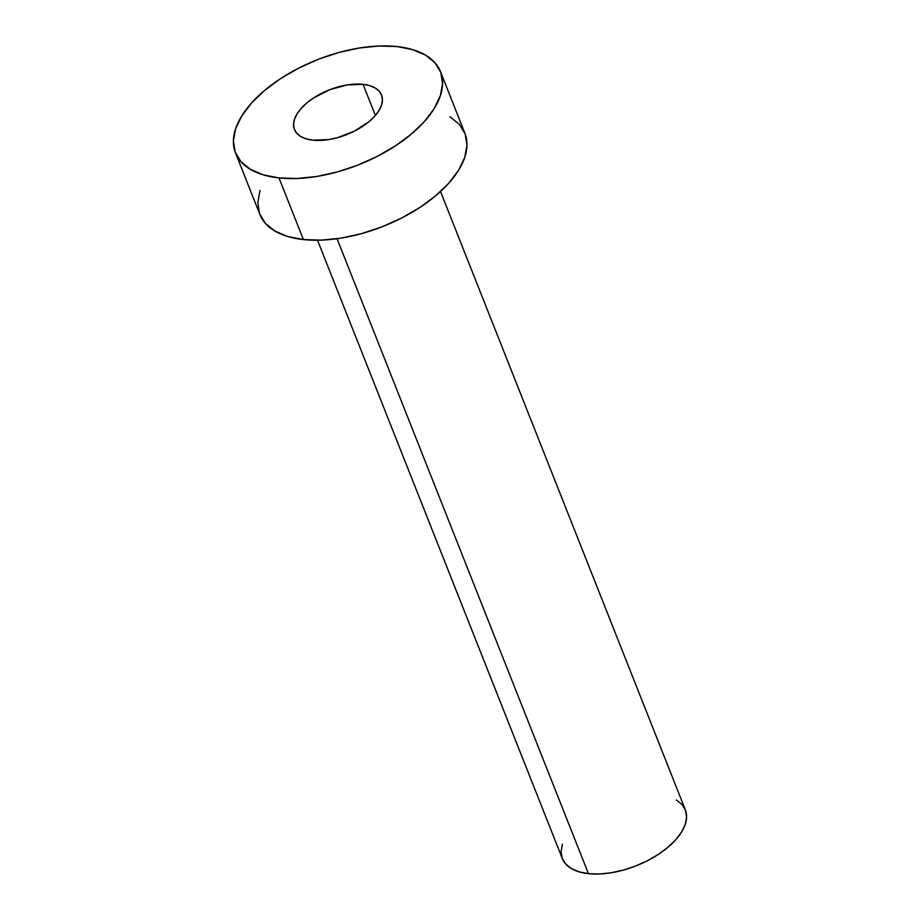 <?xml version="1.0" encoding="UTF-8"?>
<svg xmlns="http://www.w3.org/2000/svg" width="920" height="920" viewBox="0 0 920 920"><rect width="100%" height="100%" fill="white"/><g stroke="black" fill="none" stroke-linecap="round" stroke-linejoin="round"><path stroke-width="1.38" d="M363.066 84.329A46.851 23.989 158.4 0 1 381.547 95.001A46.851 23.989 158.4 0 1 362.56 126.431A46.851 23.989 158.4 0 1 312.915 140.162L328.865 139.564L337.525 137.666L354.579 131.054L369.092 121.59L374.693 116.219L378.879 110.687L381.489 105.225L382.433 100.038L381.673 95.312L379.224 91.241L375.199 87.975L369.736 85.64L363.066 84.329L347.104 84.939L329.762 89.7L313.674 97.899L306.877 102.913L301.277 108.284L297.091 113.804L294.48 119.266L293.537 124.465L294.296 129.179L296.746 133.262L300.771 136.516L306.233 138.851L312.915 140.162A46.851 23.989 158.4 0 1 294.423 129.501A46.851 23.989 158.4 0 1 313.409 98.072A46.851 23.989 158.4 0 1 363.066 84.329L375.372 115.437L363.066 84.329M317.515 240.223L562.338 858.601A66.148 33.867 -21.6 0 0 588.443 873.666L337.053 238.728L588.443 873.666A66.148 33.867 -21.6 0 0 658.536 854.266A66.148 33.867 -21.6 0 0 685.354 809.899L440.519 191.521M278.99 177.939A110.251 56.453 158.4 0 1 235.474 152.835A110.251 56.453 158.4 0 1 280.163 78.89A110.251 56.453 158.4 0 1 396.991 46.563A110.251 56.453 158.4 0 1 440.496 71.668A110.251 56.453 158.4 0 1 395.807 145.613A110.251 56.453 158.4 0 1 278.99 177.939L303.393 239.568L278.99 177.939L263.269 174.857L250.424 169.361L240.948 161.678L235.198 152.099L233.404 140.978L235.623 128.766L241.776 115.909L251.62 102.913L264.799 90.275L280.772 78.487L298.954 67.988L318.642 59.202L339.066 52.44L359.444 47.989L379.005 46L396.991 46.563L412.7 49.645L425.546 55.131L435.022 62.813L440.772 72.404L442.577 83.513L440.358 95.737L434.205 108.583L424.35 121.578L411.183 134.216L395.197 146.004L377.016 156.504L357.339 165.301L336.916 172.052L316.526 176.513L296.964 178.492L278.99 177.939M235.474 152.835L259.877 214.463A110.251 56.453 -21.6 0 0 303.393 239.568A110.251 56.453 -21.6 0 0 420.21 207.242A110.251 56.453 -21.6 0 0 464.899 133.296L440.496 71.668M449.949 116.771L459.425 124.453L465.175 134.032L466.98 145.153L464.761 157.366L458.608 170.223L448.753 183.218L435.585 195.856L419.6 207.644L401.419 218.143L381.742 226.929L361.318 233.691L340.929 238.142L321.367 240.131L303.393 239.568L287.672 236.486L274.827 231L265.351 223.318L259.601 213.727L257.807 202.618L260.026 190.394M676.384 799.986L682.065 804.597L685.515 810.347L686.596 817.006L685.273 824.343L681.57 832.059L675.671 839.856L667.759 847.435L658.179 854.507L647.266 860.809L635.456 866.076L623.208 870.136L610.972 872.804L599.242 874L588.443 873.666L579.014 871.815L571.308 868.526L565.627 863.914L562.178 858.164L561.096 851.494L562.43 844.157"/></g></svg>
